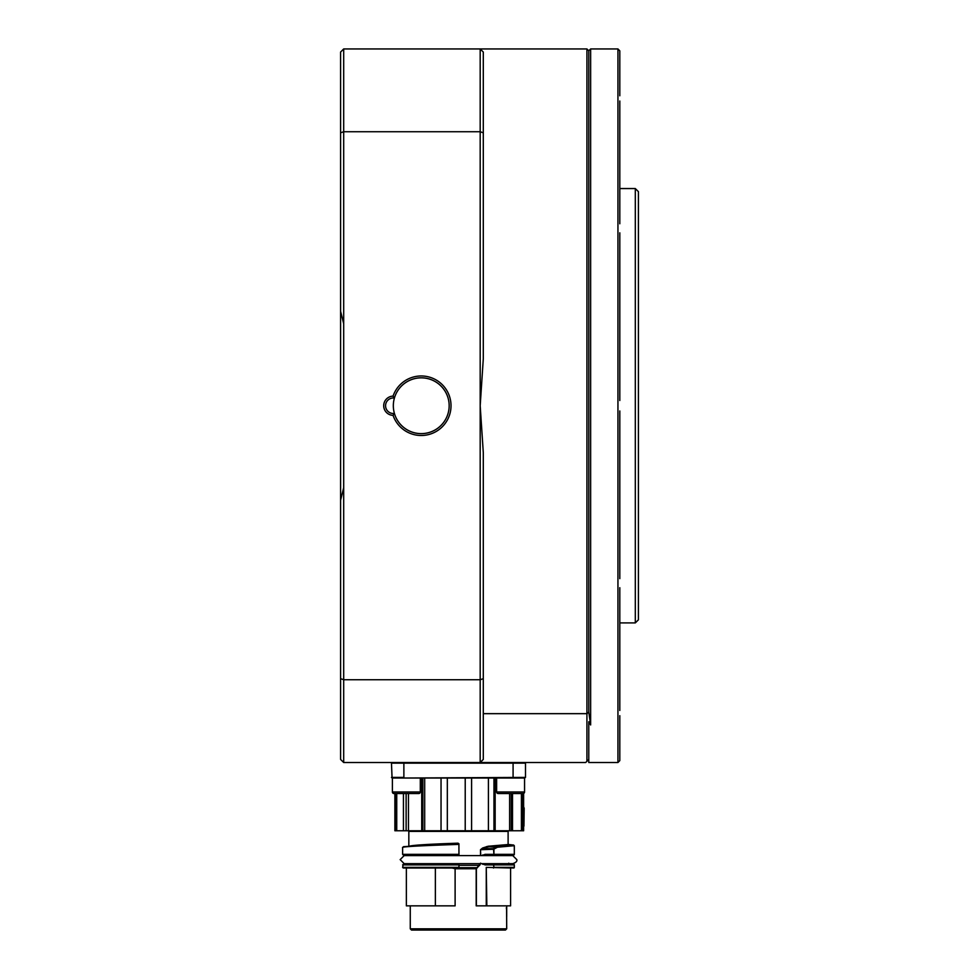 <?xml version="1.0" encoding="UTF-8"?>
<svg xmlns="http://www.w3.org/2000/svg" width="979" height="979" viewBox="0 0 979 979"><rect width="100%" height="100%" fill="white"/><g stroke="black" fill="none" stroke-linecap="round" stroke-linejoin="round"><path stroke-width="1.47" d="M393.325 396.483L394.402 398.049A7.759 7.759 0 0 0 385.567 405.734A7.759 7.759 0 0 0 394.402 413.419L393.056 415.353A9.619 9.619 0 0 1 383.707 405.734A9.619 9.619 0 0 1 393.056 396.116L393.325 396.483M393.056 396.116A29.786 29.786 0 0 1 451.025 405.734A29.786 29.786 0 0 1 393.056 415.353M394.402 413.419A27.926 27.926 0 0 0 449.165 405.734A27.926 27.926 0 0 0 394.402 398.049M635.31 188.555L638.418 191.664L638.418 619.805L635.31 622.901L635.31 188.555L619.805 188.555M635.31 622.901L619.805 622.901M619.805 715.686L619.805 760.622L618.912 761.54M619.805 587.706L619.805 710.46M619.805 410.96L619.805 578.65M619.805 232.818L619.805 400.509M619.805 101.008L619.805 223.763M619.805 95.783L619.805 50.847L617.945 48.95L590.643 48.95L590.643 724.949L588.783 721.743L588.783 762.519L617.945 762.519L617.945 48.95M617.945 762.519L619.805 760.622M590.643 724.949L588.783 712.063L588.783 50.81L590.643 48.95M340.582 500.245L343.69 487.762L343.69 762.519L340.582 759.41L340.582 52.058L343.69 48.95L586.923 48.95L586.923 713.667L588.783 712.063M588.783 759.41L585.675 762.519L480.187 762.519L480.187 405.734L483.296 452.677L483.296 759.41L482.574 760.132M343.69 762.519L480.187 762.519L483.296 759.41M343.69 487.762L343.69 323.706L340.582 311.224M483.296 52.058L483.296 358.779L480.187 405.734L480.187 48.95L483.296 52.058M340.582 678.68L343.69 679.732L480.187 679.732L483.296 678.68M343.69 48.95L343.69 131.737L480.187 131.737L483.296 132.789M340.582 132.789L343.69 131.737L343.69 323.706M480.909 761.797L480.187 762.519M586.923 761.27L586.923 713.667L483.296 713.667M421.251 433.66A27.926 27.926 0 0 0 449.165 405.734A27.926 27.926 0 0 0 421.251 377.808A27.926 27.926 0 0 0 393.325 405.734A27.926 27.926 0 0 0 421.251 433.66M458.478 930.05L411.498 930.05L505.445 930.05L503.769 930.05L505.445 930.05L506.694 928.814L410.262 928.814L411.498 930.05L458.478 930.05M506.681 916.748L506.694 905.856M510.585 905.856L510.585 868.006L510.585 905.856L476.198 905.856L476.198 868.74L480.518 863.184M435.361 905.856L406.358 905.856L406.358 868.006L403.703 868.006L452.163 868.006L455.113 868.74L455.113 905.856L435.361 905.856L435.361 868.006M458.894 868.006L452.163 868.006M510.585 868.006L486.257 867.382L486.257 905.856M513.694 868.006A0.624 0.624 -90 0 0 514.318 867.382L514.318 867.382A0.624 0.624 0 0 1 513.694 868.006L486.257 867.382L486.832 905.856M403.703 864.273L458.955 864.273L458.955 868.006L406.358 868.006M455.113 868.74L476.369 868.74L479.392 865.301L458.967 865.301M482.659 864.273L509.361 864.273L508.737 863.184M493.526 868.006L493.918 867.382L514.318 867.382L514.318 864.898A0.624 0.624 0 0 0 513.694 864.273L493.526 864.273L493.918 867.382L493.526 864.273L484.997 864.273L485.058 864.898L514.318 864.898A0.624 0.624 -90 0 0 513.694 864.273M409.051 846.456C409.626 845.366 425.951 844.265 458.025 843.176L458.918 843.763L417.69 845.428L403.409 847.043M480.518 855.585L480.518 849.699L482.598 848.022L488.129 846.248L508.113 844.534L508.113 831.391L408.83 831.391L408.219 830.767M476.883 867.896L479.392 865.301M493.526 864.273L503.022 864.273M486.698 846.554L497.124 847.324L494.334 848.72L482.892 848.548L480.738 849.699L493.587 849.258L493.954 848.181L497.014 846.602L497.467 847.227L493.587 849.258L493.918 854.349L493.526 854.973L484.997 854.973L485.058 854.349L482.121 855.585M513.742 854.973A0.624 0.624 0 0 1 513.694 854.973A0.624 0.624 -90 0 0 514.318 854.349L514.318 854.349A0.624 0.624 0 0 1 513.694 854.973L482.366 855.585M480.518 849.699L480.738 855.585M488.129 846.248L488.521 846.859L482.598 848.022M508.101 844.436L513.694 845.073L514.318 846.309L513.681 845.073L488.521 846.859L513.681 845.073M403.703 854.973L458.955 854.973L458.918 843.763M458.918 855.585L458.967 854.349M458.918 864.273L458.918 863.662M508.737 855.585L509.349 854.973L484.997 854.973L493.526 854.973L493.587 854.349L485.058 854.349M392.395 778.024L392.395 791.987A1.554 1.554 0 0 0 393.95 793.541L394.88 793.541L394.88 830.767L523.63 830.767L523.63 793.406A1.554 1.554 0 0 0 524.56 791.987A1.554 1.554 0 0 1 523.006 793.541L498.189 793.541A1.554 1.554 0 0 1 496.634 791.987L524.56 791.987L524.56 778.024M447.33 778.024L447.33 830.767M471.597 778.024L471.597 830.767M395.504 830.767L395.504 793.541M523.936 825.738L523.936 807.504M512.506 793.541L512.506 830.767M488.423 830.767L488.423 778.024M465.221 830.767L465.221 778.024M424.69 778.024L424.69 830.767M441.039 830.767L441.039 778.024M396.74 793.541L396.74 830.767M403.446 830.767L403.446 793.541M458.478 854.349L402.626 854.349L402.626 847.508L403.617 846.639L457.658 843.812M402.797 847.655C399.481 846.578 427.125 845.489 458.478 844.4L458.967 844.387M497.467 847.227L514.305 845.697M524.866 778.024L392.077 778.024L391.465 763.143L392.077 762.519L391.465 763.143L403.874 763.143L403.874 762.519M493.954 778.024L493.954 830.767M392.077 778.024L391.465 777.412L403.874 777.412L403.874 763.143L513.082 763.143L513.082 762.519M513.082 778.024L513.082 763.143L525.49 763.143L525.49 777.412L403.874 778.024M524.181 808.238L523.936 826.117M525.49 763.143L524.866 762.519M458.955 868.006L458.478 867.382L402.626 867.382L403.25 864.273M407.594 864.273L408.219 863.662A0.624 0.624 0 0 1 408.206 863.796M421.704 844.816L427.958 844.473M493.318 864.273L493.318 863.662M496.634 778.024L496.634 791.987M418.767 793.541L393.95 793.541A1.554 1.554 0 0 1 392.395 791.987A1.554 1.554 0 0 0 393.95 793.541L394.88 793.541L393.95 793.541A1.554 1.554 0 0 1 392.395 791.987L420.309 791.987A1.554 1.554 0 0 1 418.767 793.541M420.309 778.024L420.309 791.987M476.724 867.688L458.967 867.688M476.369 868.74L476.369 905.856M506.694 928.814L506.596 907.46M482.121 863.662L485.058 864.898M479.588 865.522L480.738 863.184M508.101 854.973L508.101 855.585M458.967 864.898L402.626 864.898M493.918 849.258L493.918 854.349L514.318 854.349L514.318 846.309L514.318 854.349M458.478 864.273L458.478 864.898M522.847 793.541L522.847 830.767M521.415 830.767L521.415 793.541M495.154 830.767L495.154 778.024M509.631 793.541L509.631 830.767M408.463 830.767L408.463 793.541M421.716 778.024L421.716 830.767M511.246 793.541L511.246 830.767L511.246 793.541M422.855 778.024L422.855 830.767M406.126 793.541L406.126 830.767M588.783 50.81L586.923 48.95M411.498 930.05L410.262 928.814L410.262 905.856M506.351 907.717L506.559 909.246M514.318 867.382L514.318 864.898M402.626 867.382L403.25 868.006M408.83 845.991L408.83 831.391M508.113 831.391L508.737 830.767L508.113 831.391M508.113 844.657L508.725 845.061M402.626 854.349L403.25 854.973M408.219 855.585L407.594 854.973L408.219 855.585M484.997 854.973L482.659 854.973M404.18 863.662L400.154 859.623L404.18 855.585L512.763 855.585L516.802 859.623C517.316 861.239 515.982 862.585 512.763 863.662L404.18 863.662L400.154 859.623L404.18 855.585M503.732 864.273L508.444 864.273M523.63 830.767L523.63 826.423M523.63 807.198L523.63 793.406M516.802 859.623L512.763 855.585"/></g></svg>
